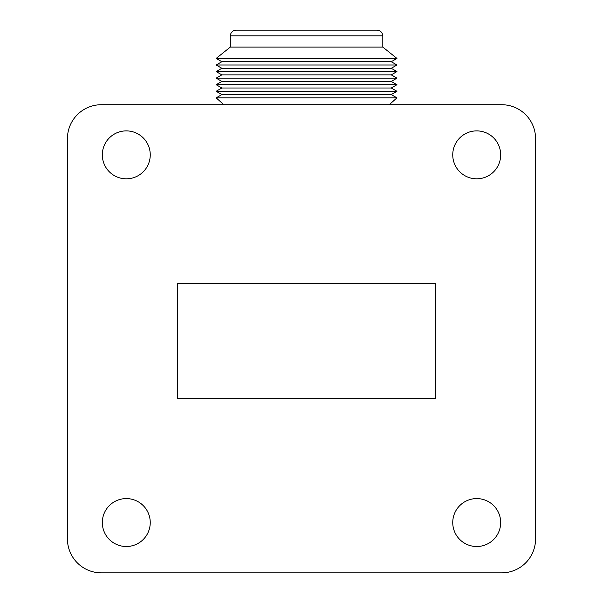 <?xml version="1.0" encoding="UTF-8"?>
<svg xmlns="http://www.w3.org/2000/svg" width="603" height="603" viewBox="0 0 603 603"><rect width="100%" height="100%" fill="white"/><g stroke="black" fill="none" stroke-linecap="round" stroke-linejoin="round"><path stroke-width="0.9" d="M67.438 538.931A33.919 33.919 0 0 0 101.349 572.85L501.651 572.85A33.919 33.919 0 0 0 535.562 538.931L535.562 138.637A33.919 33.919 0 0 0 501.651 104.718L101.349 104.718A33.919 33.919 0 0 0 67.438 138.637L67.438 538.931M435.781 398.447L435.781 283.448L177.327 283.448L177.327 398.447L435.781 398.447M102.322 522.552A23.969 23.969 0 0 0 138.268 543.303A23.969 23.969 0 0 0 138.268 501.794A23.969 23.969 0 0 0 102.322 522.552M452.747 154.85A23.969 23.969 0 0 0 488.694 175.609A23.969 23.969 0 0 0 488.694 134.092A23.969 23.969 0 0 0 452.747 154.85M452.747 522.552A23.969 23.969 0 0 0 488.694 543.303A23.969 23.969 0 0 0 488.694 501.794A23.969 23.969 0 0 0 452.747 522.552M102.322 154.85A23.969 23.969 0 0 0 138.268 175.609A23.969 23.969 0 0 0 138.268 134.092A23.969 23.969 0 0 0 102.322 154.85M221.851 94.573L216.16 97.859L396.947 97.859L391.257 94.573L396.947 91.287L216.16 91.287L221.851 94.573L391.257 94.573M216.16 91.287L221.851 88L391.257 88L396.947 91.287M221.851 88L216.16 84.714L396.947 84.714L391.257 88M216.16 84.714L221.851 81.428L391.257 81.428L396.947 84.714M221.851 81.428L216.16 78.149L396.947 78.149L391.257 81.428M216.16 78.149L221.851 74.862L391.257 74.862L396.947 78.149M221.851 74.862L216.16 71.576L396.947 71.576L391.257 74.862M216.16 71.576L221.851 68.29L391.257 68.29L396.947 71.576M221.851 68.29L216.16 65.003L396.947 65.003L391.257 68.29M216.16 65.003L221.851 61.717L391.257 61.717L396.947 65.003M221.851 61.717L216.16 58.431L396.947 58.431L391.257 61.717M216.16 58.431L230.308 47.087L382.807 47.087L396.947 58.431M306.558 35.841L382.807 35.841C382.438 32.509 380.591 30.617 377.274 30.15L235.833 30.15C232.517 30.617 230.678 32.509 230.308 35.841L306.558 35.841M382.807 47.087L382.807 35.841M230.308 47.087L230.308 35.841M389.229 104.718L396.947 97.859M223.879 104.718L216.16 97.859"/></g></svg>
